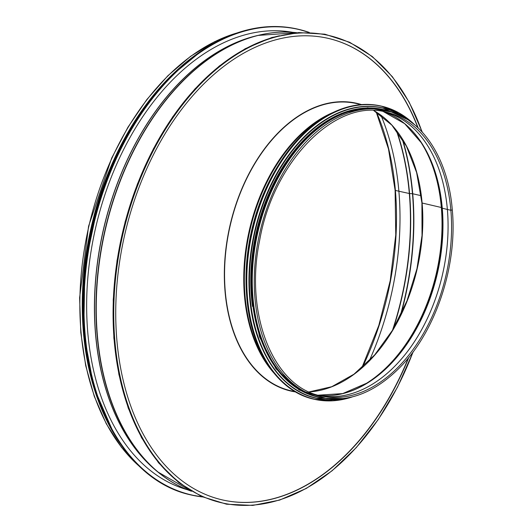 <?xml version="1.0" encoding="UTF-8"?>
<svg xmlns="http://www.w3.org/2000/svg" width="532" height="532" viewBox="0 0 532 532"><rect width="100%" height="100%" fill="white"/><g stroke="black" fill="none" stroke-linecap="round" stroke-linejoin="round"><path stroke-width="0.8" d="M309.165 391.918A147.005 95.853 102.9 0 0 422.115 203.025L441.58 207.553L422.115 203.025A147.005 95.853 102.9 0 0 373.77 110.55M366.954 383.166A146.865 95.76 102.9 0 0 441.58 207.553L442.032 208.065L441.58 207.553A146.865 95.76 102.9 0 0 421.949 143.64M337.601 394.704A145.961 95.175 102.9 0 0 367.413 382.88A145.961 95.175 102.9 0 0 442.032 208.072L442.032 208.072A145.961 95.175 102.9 0 0 422.242 144.092L422.242 144.092A145.961 95.175 102.9 0 0 400.576 120.451M367.413 382.88L342.674 393.594L318.123 395.183A145.821 95.082 102.9 0 0 442.265 208.185L447.365 209.462L442.265 208.185A145.821 95.082 102.9 0 0 383.259 111.527M319.16 395.462A145.588 94.929 102.9 0 0 320.051 395.635L319.16 395.462A145.588 94.929 102.9 0 0 447.379 209.468L450.87 210.266L447.379 209.468A145.588 94.929 102.9 0 0 384.317 111.727A145.588 94.929 102.9 0 1 385.188 111.959L384.317 111.727M450.87 210.266L452.293 209.934L450.87 210.266A145.588 94.929 102.9 0 0 386.059 112.099C335.725 98.147 273.475 160.957 259.636 240.464C244.248 313.94 273.215 386.837 320.896 395.888A145.588 94.929 102.9 0 0 450.87 210.266M384.456 109.971A147.298 96.046 102.9 0 0 257.887 232.045A147.298 96.046 102.9 0 0 318.528 397.098L320.517 397.557A147.298 96.046 102.9 0 1 259.869 232.497A147.298 96.046 102.9 0 1 386.445 110.43L384.456 109.971M285.478 162.759A147.005 95.853 102.9 0 0 251.476 297.302A147.005 95.853 102.9 0 0 252.487 306.425M362.571 108.814A147.005 95.853 102.9 0 0 252.308 297.494A147.005 95.853 102.9 0 0 298.326 388.593M290.638 391A147.597 96.239 102.9 0 0 295.526 391.911A147.597 96.239 102.9 0 1 290.638 391M361.494 104.611A147.597 96.239 102.9 0 0 356.699 103.294A147.597 96.239 102.9 0 1 361.494 104.611M295.566 391.938A147.597 96.239 -77.1 0 1 290.745 391.027A147.597 96.239 -77.1 0 1 225.049 291.503A147.597 96.239 -77.1 0 1 356.812 103.321A147.597 96.239 -77.1 0 1 361.541 104.605M421.164 195.696L412.726 193.761L421.164 195.69M402.591 139.424A235.576 153.602 -77.1 0 1 412.726 193.754L412.726 193.754A235.576 153.602 -77.1 0 1 400.762 314.977M402.106 138.639A235.523 153.568 -77.1 0 1 412.466 193.721L409.567 193.548L412.466 193.721A235.523 153.568 -77.1 0 1 400.117 316.301M396.739 130.925A234.446 152.87 -77.1 0 1 409.567 193.542L409.567 193.542A234.446 152.87 -77.1 0 1 393.095 329.295M396.307 130.373A234.393 152.837 -77.1 0 1 409.321 193.508L398.874 191.221L409.321 193.508A234.393 152.837 -77.1 0 1 392.496 330.292M398.88 191.221A234.16 152.677 -77.1 0 0 380.939 115.238A234.16 152.677 -77.1 0 1 398.874 191.221L395.389 190.423L398.874 191.221A234.16 152.677 -77.1 0 1 369.328 360.716M376.476 112.186A234.16 152.677 -77.1 0 1 395.389 190.416L395.389 190.416A234.16 152.677 -77.1 0 1 362.398 367.346M97.575 398.767A235.869 153.795 -77.1 0 1 171.863 75.039M86.45 354.884A235.576 153.602 -77.1 0 1 142.775 109.599M408.35 357.983A236.76 154.373 -77.1 0 1 222.123 499.854M328.098 38.344A236.76 154.373 -77.1 0 1 417.833 127.607M408.822 357.404A236.76 154.373 -77.1 0 1 222.23 499.874A236.76 154.373 -77.1 0 1 124.761 234.572A236.76 154.373 -77.1 0 1 328.204 38.371A236.76 154.373 -77.1 0 1 418.145 127.899M187.57 489.792A234.812 153.103 -77.1 0 1 87.787 332.68A234.812 153.103 -77.1 0 1 292.62 32.326M320.051 395.635A145.588 94.929 102.9 0 0 447.365 209.462A145.588 94.929 102.9 0 0 385.188 111.959M441.321 207.427A147.005 95.853 102.9 0 0 416.496 135.939M358.688 387.715A147.005 95.853 102.9 0 0 441.321 207.433M361.195 104.631L356.746 103.607A147.298 96.046 102.9 0 0 230.17 225.681A147.298 96.046 102.9 0 0 290.811 390.734L295.267 391.758M333.67 112.232A147.298 96.046 102.9 0 0 249.375 230.09A147.298 96.046 102.9 0 0 273.814 372.912M324.793 117.013A147.118 95.926 102.9 0 0 267.909 364.739M274.086 172.448A146.207 95.334 102.9 0 0 246.462 292.74M282.432 158.982A150.25 97.968 102.9 0 0 246.861 297.721A150.25 97.968 102.9 0 0 248.098 308.493M381.351 106.107A150.37 98.048 102.9 0 0 381.112 106.054A150.37 98.048 102.9 0 0 246.868 297.774A150.37 98.048 102.9 0 0 313.807 399.166A150.37 98.048 102.9 0 0 314.046 399.219M414.681 124.794A150.37 98.048 102.9 0 0 381.597 106.167A150.37 98.048 102.9 0 0 247.353 297.887A150.37 98.048 102.9 0 0 314.286 399.279A150.37 98.048 102.9 0 0 352.184 396.945M414.102 124.315A150.257 97.974 102.9 0 0 300.407 137.569A150.257 97.974 102.9 0 0 247.513 297.873A150.257 97.974 102.9 0 0 351.453 397.125M284.946 160.332A148.774 97.01 102.9 0 0 249.727 297.707A148.774 97.01 102.9 0 0 250.951 308.374M382.794 107.956A148.894 97.083 102.9 0 0 382.654 107.923A148.894 97.083 102.9 0 0 249.734 297.76A148.894 97.083 102.9 0 0 316.008 398.162A148.894 97.083 102.9 0 0 316.148 398.189M407.692 119.58A148.894 97.083 102.9 0 0 382.927 107.983A148.894 97.083 102.9 0 0 250 297.827A148.894 97.083 102.9 0 0 316.281 398.222A148.894 97.083 102.9 0 0 343.625 398.594M406.727 118.955A148.787 97.017 102.9 0 0 297.92 144.112A148.787 97.017 102.9 0 0 250.16 297.814A148.787 97.017 102.9 0 0 342.482 398.734M383.419 109.612A147.417 96.119 102.9 0 0 251.596 297.521M387.502 110.683A147.417 96.119 102.9 0 0 252.028 297.621A147.417 96.119 102.9 0 0 321.574 397.79M138.48 465.54A235.869 153.795 -77.1 0 1 88.851 226.339A235.869 153.795 -77.1 0 1 237.844 32.731M398.887 191.221A234.16 152.677 -77.1 0 1 369.348 360.703M413.058 351.945A239.713 156.302 -77.1 0 1 165.645 469.816A239.713 156.302 -77.1 0 1 180.375 107.55A239.713 156.302 -77.1 0 1 422.009 131.83M177.256 481.001A239.713 156.302 -77.1 0 1 122.227 233.994A239.713 156.302 -77.1 0 1 279.493 35.737M191.467 491.249A235.869 153.795 -77.1 0 1 105.243 230.097A235.869 153.795 -77.1 0 1 296.756 32.718M180.062 486.441A235.802 153.748 -77.1 0 1 157.751 471.897L157.751 471.897A235.802 153.748 -77.1 0 1 104.99 230.037A235.802 153.748 -77.1 0 1 257.98 35.425L257.98 35.425A235.802 153.748 -77.1 0 1 284.401 32.066M191.487 491.262L157.751 471.897L156.016 470.448A234.725 153.05 -77.1 0 1 103.494 229.691A234.725 153.05 -77.1 0 1 255.786 35.97L257.98 35.425L296.783 32.711M158.071 472.157A234.692 153.03 -77.1 0 1 103.374 229.664A234.692 153.03 -77.1 0 1 258.379 35.325M178.42 486.733A234.452 152.87 -77.1 0 0 185.728 489.041A234.452 152.87 -77.1 0 1 178.406 486.727M283.037 31.082A234.452 152.87 -77.1 0 1 290.625 32.199A234.452 152.87 -77.1 0 0 283.051 31.082M202.266 496.802A238.828 155.723 -77.1 0 1 85.1 333.883A238.828 155.723 -77.1 0 1 148.687 103.414A238.828 155.723 -77.1 0 1 308.893 32.432M191.055 494.959A238.941 155.803 -77.1 0 1 190.815 494.906L202.599 496.948A238.941 155.803 -77.1 0 1 191.301 495.019A238.941 155.803 -77.1 0 1 84.934 333.903A238.941 155.803 -77.1 0 1 298.246 29.253A238.941 155.803 -77.1 0 1 309.258 32.439L297.767 29.14A238.941 155.803 -77.1 0 1 298.006 29.194M84.448 333.79A238.941 155.803 -77.1 0 1 297.767 29.14C279.34 24.957 260.367 25.829 240.856 31.774C182.496 48.831 126.35 115.145 100.561 197.425C86.131 243.084 80.744 288.53 84.415 333.764C90.945 417.673 133.951 482.823 190.815 494.906A238.941 155.803 -77.1 0 1 84.448 333.79M89.469 368.177A238.828 155.73 -77.1 0 1 84.442 333.737A238.828 155.73 -77.1 0 1 151.287 98.959M90.759 374.149A237.345 154.759 -77.1 0 1 84.216 333.012A237.345 154.759 -77.1 0 1 154.958 94.27M100.615 406.102A237.465 154.839 -77.1 0 1 84.049 333.025A237.465 154.839 -77.1 0 1 177.828 69.732M112.917 432.011A237.465 154.839 -77.1 0 1 83.777 332.966A237.465 154.839 -77.1 0 1 200.305 51.704M91.384 378.385A237.358 154.765 -77.1 0 1 83.763 332.912A237.358 154.765 -77.1 0 1 157.465 90.613M82.613 309.651A235.989 153.874 -77.1 0 1 119.813 148.182M386.445 110.43C421.75 117.951 448.277 158.25 452.293 209.934C457.54 265.062 436.3 329.94 401.088 366.229C375.22 392.696 348.36 403.136 320.517 397.557M421.663 143.181L404.659 123.663L383.253 111.52M373.743 110.55L391.865 125.133L406.421 146.167L416.623 172.554L421.923 202.892L422.029 235.51L416.962 268.733L406.98 300.826L392.623 330.086L374.634 354.977L353.979 374.189L331.755 386.711L309.139 391.904M414.774 124.88L399.113 112.99L381.112 106.054C355.569 100.748 330.458 109.213 305.76 131.464C296.071 140.435 287.28 151.128 279.393 163.557C255.28 201.143 242.745 252.82 246.828 297.747C250.938 350.555 278.003 391.559 313.807 399.166L333.032 400.782L352.31 396.912M407.771 119.634L382.654 107.923C357.371 102.669 332.5 111.055 308.048 133.08C298.452 141.964 289.747 152.558 281.933 164.86C258.067 202.08 245.651 253.252 249.694 297.734C253.764 350.023 280.563 390.628 316.008 398.162L343.719 398.581M392.889 112.272L367.659 107.737L341.225 113.462L315.449 129.043L292.148 153.376L272.929 184.784L259.184 221.013L251.875 259.523L251.516 297.594L259.596 337.022L275.982 368.796L299.197 390.009L327.113 398.707M361.853 367.818L378.797 325.471L390.242 280.583L395.755 234.891L395.103 190.237L388.493 149.007L376.21 112.019M139.384 466.418L121.422 447.299L106.267 423.745L94.27 396.327L85.712 365.69L80.791 332.56L79.62 297.727L88.565 226.266L111.687 158.064L127.933 127.228L146.812 99.564L167.879 75.73L190.636 56.292L214.549 41.709L239.048 32.339M422.282 132.129L409.174 102.131L392.377 76.714L372.353 56.572L349.637 42.267L324.859 34.194L298.711 32.578L271.912 37.466L245.212 48.711L219.33 66.001L194.978 88.864L172.82 116.681L153.462 148.681L137.436 183.979L125.186 221.611L117.04 260.547L113.23 299.722L113.855 338.053L118.902 374.488L128.225 408.031L141.585 437.763L158.609 462.86L178.825 482.637L201.695 496.549L226.585 504.21L252.8 505.4L279.613 500.093L306.286 488.449L332.088 470.773L356.314 447.565L378.332 419.429L397.504 387.143L413.298 351.619M113.948 433.786L93.898 387.542L83.737 332.939L84.874 266.499L99.085 199.653L117.373 153.156L141.386 111.594L170.001 76.894L201.934 50.606M85.798 350.688L83.65 332.36L83.863 275.243L93.911 217.269L113.156 162.047L140.415 113.01"/></g></svg>
